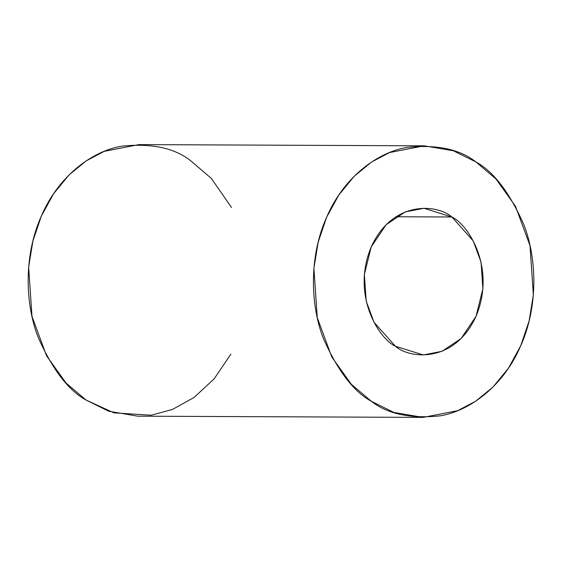 <?xml version="1.0" encoding="UTF-8"?>
<svg xmlns="http://www.w3.org/2000/svg" width="562" height="562" viewBox="0 0 562 562"><rect width="100%" height="100%" fill="white"/><g stroke="black" fill="none" stroke-linecap="round" stroke-linejoin="round"><path stroke-width="0.84" d="M395.95 216.749L451.862 216.988L423.945 208.284L405.209 211.923L386.15 224.716L371.229 246.894L364.38 274.425L366.185 301.049L374.032 322.307L395.395 346.234L423.312 354.938L442.048 351.299L461.107 338.507L476.028 316.329L482.877 288.805L481.072 262.173L473.225 240.915L451.862 216.988L395.95 216.749M424.212 145.825L138.955 144.603L104.258 151.34L86.218 160.858L68.964 175.021L53.643 193.672L41.335 216.096L32.884 241.063L28.648 267.076L31.992 316.385L46.534 355.753L66.042 383.045L86.091 400.06L108.621 411.208L137.788 416.175L423.046 417.397L393.878 412.431L371.341 401.282L351.299 384.267L331.784 356.975L317.249 317.607L313.905 268.299L318.141 242.292L326.592 217.318L338.893 194.895L354.222 176.25L371.475 162.088L389.515 152.562L424.212 145.825L453.379 150.792L475.909 161.94L495.958 178.955L515.466 206.247L530.008 245.615L533.352 294.924L529.116 320.937L520.665 345.904L508.357 368.328L493.036 386.979L475.782 401.142L457.742 410.66L423.046 417.397M230.87 354.109L214.178 378.83L194.08 397.453L172.52 409.424L151.255 415.22L113.96 412.859L86.091 400.06C68.515 390.506 52.582 369.691 38.293 337.629C25.466 305.482 23.147 256.595 41.279 216.222C58.645 175.344 93.074 150.735 121.947 146.148C151.571 143.113 174.48 147.968 190.658 160.718L211.438 178.519L231.495 207.462M475.909 161.94C459.737 149.19 436.829 144.336 407.197 147.377C378.324 151.958 343.902 176.566 326.536 217.445C308.405 257.817 310.723 306.704 323.55 338.851C337.839 370.913 353.772 391.728 371.341 401.282C387.52 414.032 410.429 418.887 440.053 415.852C468.926 411.265 503.355 386.656 520.721 345.778C538.853 305.405 536.534 256.518 523.707 224.371C509.418 192.309 493.485 171.494 475.909 161.94M451.862 216.988C468.329 224.526 496.239 267.955 476.056 316.258C454.447 363.621 409.6 358.963 395.395 346.234C378.921 338.696 351.018 295.268 371.201 246.964C392.81 199.601 437.658 204.259 451.862 216.988"/></g></svg>
